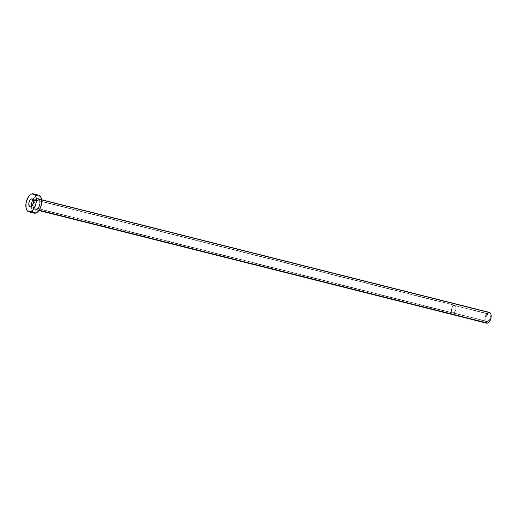 <?xml version="1.0" encoding="UTF-8"?>
<svg xmlns="http://www.w3.org/2000/svg" width="517" height="517" viewBox="0 0 517 517"><rect width="100%" height="100%" fill="white"/><g stroke="black" fill="none" stroke-linecap="round" stroke-linejoin="round"><path stroke-width="0.39" stroke-dasharray="2.58 1.94" d="M488.184 314.039A3.936 2.087 -75.9 0 0 485.838 317.974A3.936 2.087 -75.9 0 0 487.04 321.606A3.936 2.087 -75.9 0 0 487.815 321.542L453.551 312.921A3.936 2.087 104.1 0 1 452.769 312.985A3.936 2.087 104.1 0 1 451.574 309.353A3.936 2.087 104.1 0 1 453.913 305.418L488.184 314.039L486.245 316.436L485.87 320.036L486.607 321.393L487.815 321.542L489.754 319.151L490.226 316.204L489.709 314.523L489.024 313.993L453.913 305.418L452.285 307.137L451.58 309.295L451.774 311.977L452.711 312.966L454.417 312.3L455.884 309.043L455.69 306.361L455.122 305.566L453.913 305.418A3.936 2.087 104.1 0 1 454.695 305.353A3.936 2.087 104.1 0 1 455.897 308.985A3.936 2.087 104.1 0 1 453.551 312.921L487.815 321.542A3.936 2.087 -75.9 0 0 490.161 317.606A3.936 2.087 -75.9 0 0 488.959 313.974A3.936 2.087 -75.9 0 0 488.184 314.039M453.92 305.288A4.071 2.158 -75.9 0 0 451.496 309.36A4.071 2.158 -75.9 0 0 452.737 313.121A4.071 2.158 -75.9 0 0 453.545 313.05L30.91 206.71L453.545 313.05A4.071 2.158 -75.9 0 0 455.968 308.979A4.071 2.158 -75.9 0 0 454.727 305.217A4.071 2.158 -75.9 0 0 453.92 305.288L32.771 199.323L454.792 305.237L455.942 306.846L455.794 309.819L454.443 312.41L452.672 313.102L451.709 312.081L451.503 309.302L452.233 307.066L453.92 305.288M36.72 198.263A6.204 3.289 -75.9 0 0 32.914 205.546A6.204 3.289 -75.9 0 0 36.138 210.083L38.142 208.319L39.822 203.976L39.518 199.743L38.045 198.185L36.028 198.644L34.717 200.021L33.036 204.37L33.069 207.705L33.741 209.327L34.82 210.16L36.138 210.083A6.204 3.289 -75.9 0 0 39.945 202.793A6.204 3.289 -75.9 0 0 36.72 198.263M36.707 209.598A5.558 2.947 104.1 0 1 35.266 209.566A5.558 2.947 104.1 0 1 33.967 204.228A5.558 2.947 104.1 0 1 37.224 199.013A5.558 2.947 104.1 0 1 38.316 198.916A5.558 2.947 104.1 0 1 40.016 204.047A5.558 2.947 104.1 0 1 36.707 209.598L39.098 210.199L36.707 209.598A5.558 2.947 104.1 0 1 35.608 209.695A5.558 2.947 104.1 0 1 33.909 204.564A5.558 2.947 104.1 0 1 37.224 199.013L488.261 312.501L37.224 199.013A5.558 2.947 104.1 0 1 38.659 199.045A5.558 2.947 104.1 0 1 39.958 204.383A5.558 2.947 104.1 0 1 36.707 209.598M489.353 312.404A5.558 2.947 -75.9 0 0 488.261 312.501A5.558 2.947 -75.9 0 0 484.946 318.052A5.558 2.947 -75.9 0 0 486.646 323.177M38.691 195.193A9.261 4.905 -75.9 0 0 36.862 195.348L31.531 194.004L36.862 195.348A9.261 4.905 -75.9 0 0 32.939 199.549M31.169 206.587A9.261 4.905 -75.9 0 0 34.174 213.153M33.153 212.649L31.414 209.443L31.363 204.467L32.306 200.977L33.87 197.979L36.862 195.348M37.877 195.116L38.84 195.232M487.13 323.222L486.555 323.157M486.032 322.879L484.991 320.954L484.959 317.968L485.954 314.918L488.261 312.501M488.869 312.358L489.444 312.43M487.04 321.606L452.769 312.985M452.737 313.121L30.109 206.781M41.593 199.743L38.316 198.916C39.35 199.194 39.848 200.615 39.815 203.2L38.626 207.291L36.436 209.611L35.608 209.695L38.878 210.516M454.727 305.217L32.093 198.877M488.959 313.974L454.695 305.353"/><path stroke-width="0.78" d="M31.291 198.948L32.771 199.323L31.291 198.948L30.393 199.588L29.282 201.423L28.79 203.737L29.333 206.212L30.91 206.71A4.071 2.158 104.1 0 1 30.109 206.781A4.071 2.158 104.1 0 1 28.862 203.019A4.071 2.158 104.1 0 1 31.291 198.948A4.071 2.158 104.1 0 1 32.093 198.877A4.071 2.158 104.1 0 1 33.34 202.638A4.071 2.158 104.1 0 1 30.91 206.71L32.597 204.939L33.411 201.927L32.868 199.446L31.291 198.948M38.878 210.516L486.646 323.177A5.558 2.947 -75.9 0 0 487.744 323.086L39.098 210.199L487.744 323.086A5.558 2.947 -75.9 0 0 491.053 317.528A5.558 2.947 -75.9 0 0 489.353 312.404L41.593 199.743M28.842 211.808L34.174 213.153A9.261 4.905 -75.9 0 0 35.996 212.991L30.671 211.653L35.996 212.991A9.261 4.905 -75.9 0 0 41.515 203.737A9.261 4.905 -75.9 0 0 38.691 195.193L33.359 193.849A9.261 4.905 104.1 0 1 36.184 202.393A9.261 4.905 104.1 0 1 30.671 211.653A9.261 4.905 104.1 0 1 28.842 211.808A9.261 4.905 104.1 0 1 26.012 203.265A9.261 4.905 104.1 0 1 31.531 194.004A9.261 4.905 104.1 0 1 33.359 193.849M32.939 199.549A9.261 4.905 -75.9 0 0 31.169 206.587M38.84 195.232L41.037 197.559L41.664 200.434L41.496 203.879L40.559 207.362L38.988 210.367L37.03 212.422L34.982 213.224L33.153 212.649M36.862 195.348L37.877 195.116M31.531 194.004L33.508 193.894L34.374 194.353L35.705 196.221L36.332 199.097L36.164 202.535L35.227 206.025L32.713 210.193L30.671 211.653L28.694 211.77L27.084 210.522L26.083 208.105L26.037 203.123L27.692 198.043L29.488 195.465L31.531 194.004M489.444 312.43L490.413 313.179L491.008 314.627L490.814 318.679L488.966 322.214L487.744 323.086L486.032 322.879M488.261 312.501L488.869 312.358"/></g></svg>
